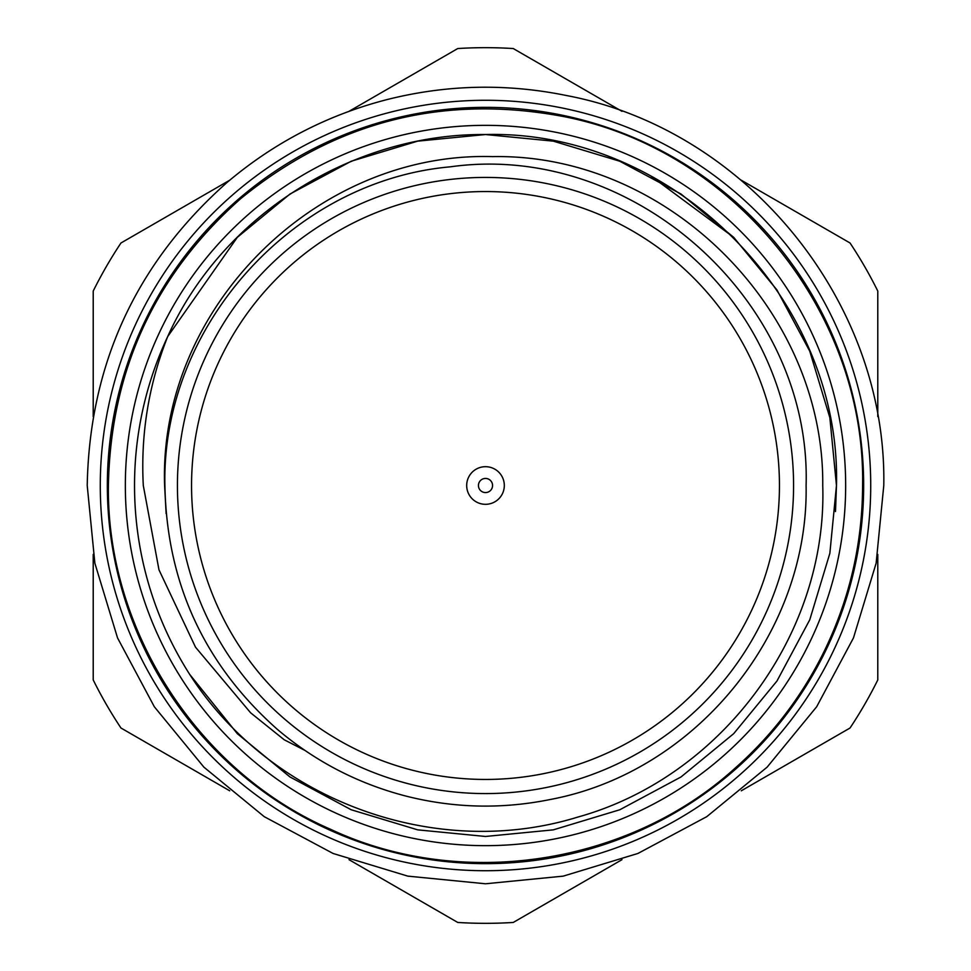 <?xml version="1.0" encoding="UTF-8"?>
<svg xmlns="http://www.w3.org/2000/svg" width="971" height="971" viewBox="0 0 971 971"><rect width="100%" height="100%" fill="white"/><g stroke="black" fill="none" stroke-linecap="round" stroke-linejoin="round"><path stroke-width="1.46" d="M229.702 790.782L120.962 728.007A437.824 437.824 0 0 1 93.216 679.943L93.216 554.38M621.986 859.675L513.246 922.45A437.824 437.824 0 0 1 457.754 922.45L349.014 859.675M877.784 554.392L877.784 679.943A437.824 437.824 0 0 1 850.038 728.007L741.298 790.782M125.344 485.5A360.156 360.156 0 0 0 485.5 845.656A360.156 360.156 0 0 0 845.656 485.5A360.156 360.156 0 0 0 485.5 125.344A360.156 360.156 0 0 0 125.344 485.5M870.72 485.5A385.22 385.22 0 0 1 485.5 870.72A385.22 385.22 0 0 1 100.28 485.5A385.22 385.22 0 0 1 485.5 100.28A385.22 385.22 0 0 1 870.72 485.5M863.656 485.5A378.156 378.156 0 0 1 485.5 863.656A378.156 378.156 0 0 1 107.344 485.5A378.156 378.156 0 0 1 485.5 107.344A378.156 378.156 0 0 1 863.656 485.5M166.126 513.61L164.609 485.5C158.443 307.965 316.777 151.258 492.564 156.622C668.169 153.248 824.549 310.368 822.74 485.5C827.51 634.646 721.222 777.176 578.048 817.012C435.457 861.168 270.533 800.674 189.673 674.36L237.325 733.675L289.953 776.946L351.186 809.753L417.688 829.853L485.5 836.468L553.312 829.853L619.814 809.753L681.047 776.946L733.675 733.675L776.946 681.047L809.753 619.814L829.853 553.312L836.468 485.5L829.853 553.312L809.753 619.814L776.946 681.047L733.675 733.675L681.047 776.946L619.814 809.753L553.312 829.853L485.5 836.468L417.688 829.853L351.186 809.753L289.953 776.946L237.325 733.675L189.673 674.36L237.325 733.675L289.953 776.946L351.186 809.753L417.688 829.853L485.5 836.468L553.312 829.853L619.814 809.753L681.047 776.946L733.675 733.675L776.946 681.047L809.753 619.814L829.853 553.312L836.468 485.5L829.853 553.312L809.753 619.814L776.946 681.047L733.675 733.675L681.047 776.946L619.814 809.753L553.312 829.853L485.5 836.468L417.688 829.853L351.186 809.753L289.953 776.946L237.325 733.675L189.673 674.36A350.968 350.968 0 0 1 167.667 336.621C222.128 215.259 352.667 133.306 485.5 134.532C672.927 129.616 841.384 298.073 836.468 485.5L829.853 417.688L809.753 351.186L776.946 289.953L733.675 237.325L650.509 175.739M836.468 485.5L829.853 417.688L809.753 351.186L776.946 289.953L733.675 237.325L681.047 194.054L619.814 161.247L553.312 141.147L485.5 134.532L417.688 141.147L351.186 161.247L289.953 194.054L237.325 237.325L167.667 336.621L237.325 237.325L289.953 194.054L351.186 161.247L417.688 141.147L485.5 134.532L553.312 141.147L619.814 161.247L681.047 194.054L733.675 237.325L776.946 289.953L809.753 351.186L829.853 417.688L836.468 485.5L835.497 511.559M304.87 750.377L284.2 739.768L250.615 712.799L195.511 647.184L158.977 569.831L143.295 485.5C140.577 434.086 148.709 384.467 167.667 336.621M492.564 485.5A7.064 7.064 0 0 0 485.5 478.436A7.064 7.064 0 0 0 478.436 485.5A7.064 7.064 0 0 0 485.5 492.564A7.064 7.064 0 0 0 492.564 485.5M504.313 485.5A18.813 18.813 0 0 0 485.5 466.687A18.813 18.813 0 0 0 466.687 485.5A18.813 18.813 0 0 0 485.5 504.313A18.813 18.813 0 0 0 504.313 485.5M191.554 485.5A293.946 293.946 0 0 0 485.5 779.446A293.946 293.946 0 0 0 779.446 485.5A293.946 293.946 0 0 0 485.5 191.554A293.946 293.946 0 0 0 191.554 485.5M177.426 485.5A308.074 308.074 0 0 0 485.5 793.574A308.074 308.074 0 0 0 793.574 485.5A308.074 308.074 0 0 0 485.5 177.426A308.074 308.074 0 0 0 177.426 485.5M349.014 111.325L457.754 48.55A437.824 437.824 0 0 1 513.246 48.55L621.986 111.325M741.298 180.218L850.038 242.993A437.824 437.824 0 0 1 877.784 291.057L877.784 416.608M93.216 416.62L93.216 291.057A437.824 437.824 0 0 1 120.962 242.993L229.702 180.218M862.6 485.5C862.418 543.736 849.601 599.034 824.148 651.395C802.07 696.243 772.309 735.241 734.877 768.364C627.897 865.319 460.861 890.516 330.322 829.185C197.987 771.824 106.422 629.863 108.4 485.5C110.621 370.619 154.68 275.048 240.59 198.752C334.995 121.715 442.121 94.199 561.966 116.241C732.862 148.369 865.792 311.642 862.6 485.5M883.78 485.5L876.133 563.204L853.473 637.911L816.66 706.767L767.139 767.126L706.779 816.66L637.923 853.46L563.216 876.133L485.512 883.78L407.808 876.133L333.102 853.473L264.233 816.672L203.886 767.139L154.353 706.791L117.54 637.923L94.867 563.204L87.22 485.5C89.55 364.174 136.098 263.214 226.838 182.645C273.725 142.846 326.924 115.209 386.446 99.734C446.065 84.611 506 83.203 566.263 95.486C746.76 129.422 887.154 301.872 883.78 485.5M806.1 485.5C808.819 633.31 695.806 772.127 550.521 799.449C502.007 809.341 453.76 808.2 405.769 796.038C357.85 783.573 315.029 761.325 277.281 729.294C204.238 664.431 166.781 583.17 164.9 485.5C161.441 326.96 292.368 180.8 450.313 166.83C632.971 141.086 811.647 301.119 806.1 485.5"/></g></svg>
